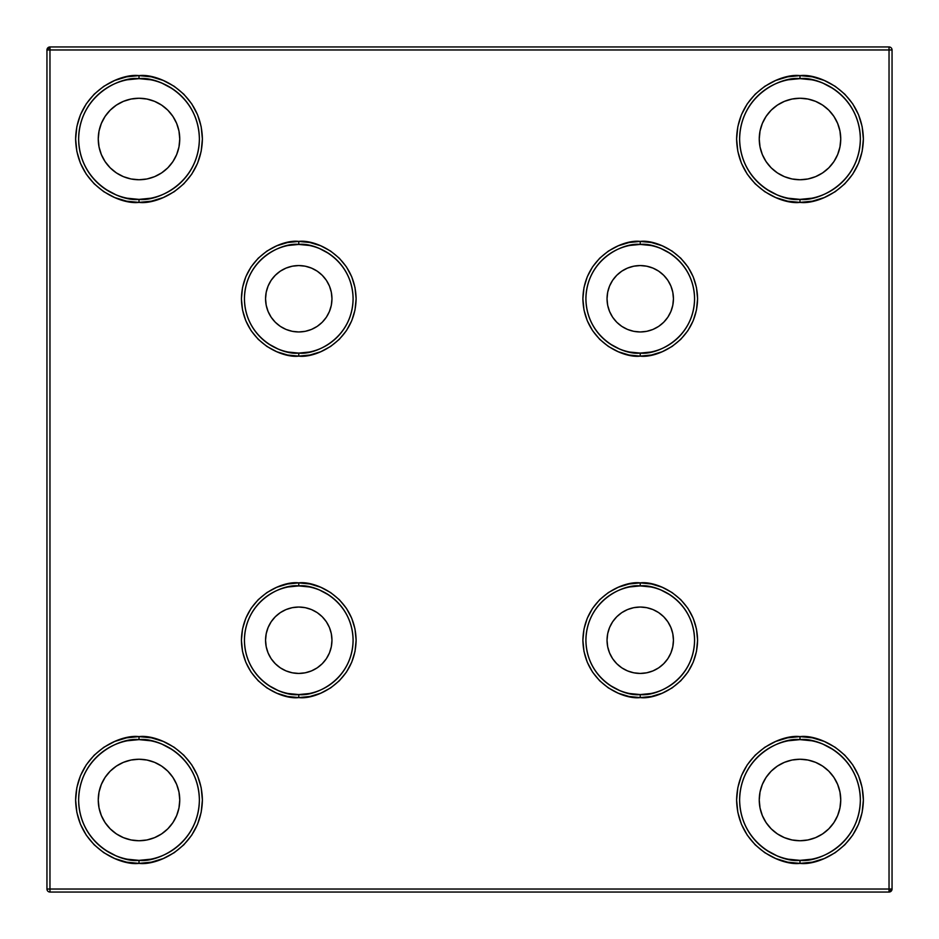 <?xml version="1.0" encoding="UTF-8"?>
<svg xmlns="http://www.w3.org/2000/svg" width="939" height="939" viewBox="0 0 939 939"><rect width="100%" height="100%" fill="white"/><g stroke="black" fill="none" stroke-linecap="round" stroke-linejoin="round"><path stroke-width="1.41" d="M288.167 693.522L298.766 694.567A54.333 54.333 0 0 1 244.433 640.234A54.333 54.333 0 0 1 298.766 585.913C314.659 583.729 352.348 600.021 353.087 640.234C352.348 680.446 314.659 696.75 298.766 694.567L298.766 697.583C315.539 699.884 355.329 682.676 356.116 640.234C355.329 597.791 315.539 580.584 298.766 582.884L298.766 585.913L288.167 586.957M629.635 693.522L640.234 694.567A54.333 54.333 0 0 1 585.913 640.234A54.333 54.333 0 0 1 640.234 585.913C656.126 583.729 693.827 600.021 694.567 640.234C693.827 680.446 656.126 696.75 640.234 694.567L640.234 697.583C657.007 699.884 696.797 682.676 697.583 640.234C696.797 597.791 657.007 580.584 640.234 582.884L640.234 585.913L629.635 586.957M629.635 352.043L640.234 353.087A54.333 54.333 0 0 1 585.913 298.766A54.333 54.333 0 0 1 640.234 244.433C656.126 242.25 693.827 258.554 694.567 298.766C693.827 338.979 656.126 355.271 640.234 353.087L640.234 356.116C657.007 358.416 696.797 341.209 697.583 298.766C696.797 256.324 657.007 239.116 640.234 241.417L640.234 244.433L629.635 245.478M288.167 352.043L298.766 353.087A54.333 54.333 0 0 1 244.433 298.766A54.333 54.333 0 0 1 298.766 244.433C314.659 242.25 352.348 258.554 353.087 298.766C352.348 338.979 314.659 355.271 298.766 353.087L298.766 356.116C315.539 358.416 355.329 341.209 356.116 298.766C355.329 256.324 315.539 239.116 298.766 241.417L298.766 244.433L288.167 245.478M788.22 198.211L799.993 199.373A60.366 60.366 0 0 1 739.627 139.007A60.366 60.366 0 0 1 799.993 78.641C817.646 76.212 859.537 94.323 860.359 139.007C859.537 183.68 817.646 201.791 799.993 199.373L799.993 202.39C818.538 204.937 862.507 185.922 863.375 139.007C862.507 92.092 818.538 73.078 799.993 75.625L799.993 78.641L788.22 79.803M788.22 859.197L799.993 860.359A60.366 60.366 0 0 1 739.627 799.993A60.366 60.366 0 0 1 799.993 739.627C817.646 737.209 859.537 755.32 860.359 799.993C859.537 844.677 817.646 862.788 799.993 860.359L799.993 863.375C818.538 865.922 862.507 846.908 863.375 799.993C862.507 753.078 818.538 734.063 799.993 736.61L799.993 739.627L788.22 740.789M127.235 859.197L139.007 860.359A60.366 60.366 0 0 1 78.641 799.993A60.366 60.366 0 0 1 139.007 739.627C156.66 737.209 198.552 755.32 199.373 799.993C198.552 844.677 156.66 862.788 139.007 860.359L139.007 863.375C157.541 865.922 201.521 846.908 202.39 799.993C201.521 753.078 157.541 734.063 139.007 736.61L139.007 739.627L127.235 740.789M127.235 198.211L139.007 199.373A60.366 60.366 0 0 1 78.641 139.007A60.366 60.366 0 0 1 139.007 78.641C156.66 76.212 198.552 94.323 199.373 139.007C198.552 183.68 156.66 201.791 139.007 199.373L139.007 202.39C157.541 204.937 201.521 185.922 202.39 139.007C201.521 92.092 157.541 73.078 139.007 75.625L139.007 78.641L127.235 79.803M139.007 179.748A40.741 40.741 0 0 1 98.255 139.007A40.741 40.741 0 0 1 139.007 98.255A40.741 40.741 0 0 1 179.748 139.007A40.741 40.741 0 0 1 139.007 179.748L131.061 178.973L123.408 176.649L116.366 172.882L110.192 167.823L105.121 161.637L101.365 154.595L99.041 146.954L98.255 139.007L99.041 131.061L101.365 123.408L105.121 116.366L110.192 110.192L116.366 105.121L123.408 101.365L131.061 99.041L139.007 98.255L146.954 99.041L154.595 101.365L161.637 105.121L167.823 110.192L172.882 116.366L176.649 123.408L178.973 131.061L179.748 139.007L178.973 146.954L176.649 154.595L172.882 161.637L167.823 167.823L161.637 172.882L154.595 176.649L146.954 178.973L139.007 179.748M139.007 840.745A40.741 40.741 0 0 1 98.255 799.993A40.741 40.741 0 0 1 139.007 759.252A40.741 40.741 0 0 1 179.748 799.993A40.741 40.741 0 0 1 139.007 840.745L131.061 839.959L123.408 837.635L116.366 833.879L110.192 828.808L105.121 822.634L101.365 815.592L99.041 807.939L98.255 799.993L99.041 792.047L101.365 784.405L105.121 777.363L110.192 771.177L116.366 766.118L123.408 762.351L131.061 760.027L139.007 759.252L146.954 760.027L154.595 762.351L161.637 766.118L167.823 771.177L172.882 777.363L176.649 784.405L178.973 792.047L179.748 799.993L178.973 807.939L176.649 815.592L172.882 822.634L167.823 828.808L161.637 833.879L154.595 837.635L146.954 839.959L139.007 840.745M799.993 840.745A40.741 40.741 0 0 1 759.252 799.993A40.741 40.741 0 0 1 799.993 759.252A40.741 40.741 0 0 1 840.745 799.993A40.741 40.741 0 0 1 799.993 840.745L792.047 839.959L784.405 837.635L777.363 833.879L771.177 828.808L766.118 822.634L762.351 815.592L760.027 807.939L759.252 799.993L760.027 792.047L762.351 784.405L766.118 777.363L771.177 771.177L777.363 766.118L784.405 762.351L792.047 760.027L799.993 759.252L807.939 760.027L815.592 762.351L822.634 766.118L828.808 771.177L833.879 777.363L837.635 784.405L839.959 792.047L840.745 799.993L839.959 807.939L837.635 815.592L833.879 822.634L828.808 828.808L822.634 833.879L815.592 837.635L807.939 839.959L799.993 840.745M799.993 179.748A40.741 40.741 0 0 1 759.252 139.007A40.741 40.741 0 0 1 799.993 98.255A40.741 40.741 0 0 1 840.745 139.007A40.741 40.741 0 0 1 799.993 179.748L792.047 178.973L784.405 176.649L777.363 172.882L771.177 167.823L766.118 161.637L762.351 154.595L760.027 146.954L759.252 139.007L760.027 131.061L762.351 123.408L766.118 116.366L771.177 110.192L777.363 105.121L784.405 101.365L792.047 99.041L799.993 98.255L807.939 99.041L815.592 101.365L822.634 105.121L828.808 110.192L833.879 116.366L837.635 123.408L839.959 131.061L840.745 139.007L839.959 146.954L837.635 154.595L833.879 161.637L828.808 167.823L822.634 172.882L815.592 176.649L807.939 178.973L799.993 179.748M298.766 331.96A33.205 33.205 0 0 1 265.561 298.766A33.205 33.205 0 0 1 298.766 265.561A33.205 33.205 0 0 1 331.96 298.766A33.205 33.205 0 0 1 298.766 331.96L292.287 331.326L286.055 329.436L280.315 326.373L275.291 322.241L271.16 317.206L268.096 311.466L266.207 305.245L265.561 298.766L266.207 292.287L268.096 286.055L271.16 280.315L275.291 275.291L280.315 271.16L286.055 268.096L292.287 266.207L298.766 265.561L305.245 266.207L311.466 268.096L317.206 271.16L322.241 275.291L326.373 280.315L329.436 286.055L331.326 292.287L331.96 298.766L331.326 305.245L329.436 311.466L326.373 317.206L322.241 322.241L317.206 326.373L311.466 329.436L305.245 331.326L298.766 331.96M640.234 331.96A33.205 33.205 0 0 1 607.04 298.766A33.205 33.205 0 0 1 640.234 265.561A33.205 33.205 0 0 1 673.439 298.766A33.205 33.205 0 0 1 640.234 331.96L633.755 331.326L627.534 329.436L621.794 326.373L616.759 322.241L612.627 317.206L609.564 311.466L607.674 305.245L607.04 298.766L607.674 292.287L609.564 286.055L612.627 280.315L616.759 275.291L621.794 271.16L627.534 268.096L633.755 266.207L640.234 265.561L646.713 266.207L652.945 268.096L658.685 271.16L663.709 275.291L667.84 280.315L670.904 286.055L672.794 292.287L673.439 298.766L672.794 305.245L670.904 311.466L667.84 317.206L663.709 322.241L658.685 326.373L652.945 329.436L646.713 331.326L640.234 331.96M640.234 673.439A33.205 33.205 0 0 1 607.04 640.234A33.205 33.205 0 0 1 640.234 607.04A33.205 33.205 0 0 1 673.439 640.234A33.205 33.205 0 0 1 640.234 673.439L633.755 672.794L627.534 670.904L621.794 667.84L616.759 663.709L612.627 658.685L609.564 652.945L607.674 646.713L607.04 640.234L607.674 633.755L609.564 627.534L612.627 621.794L616.759 616.759L621.794 612.627L627.534 609.564L633.755 607.674L640.234 607.04L646.713 607.674L652.945 609.564L658.685 612.627L663.709 616.759L667.84 621.794L670.904 627.534L672.794 633.755L673.439 640.234L672.794 646.713L670.904 652.945L667.84 658.685L663.709 663.709L658.685 667.84L652.945 670.904L646.713 672.794L640.234 673.439M298.766 673.439A33.205 33.205 0 0 1 265.561 640.234A33.205 33.205 0 0 1 298.766 607.04A33.205 33.205 0 0 1 331.96 640.234A33.205 33.205 0 0 1 298.766 673.439L292.287 672.794L286.055 670.904L280.315 667.84L275.291 663.709L271.16 658.685L268.096 652.945L266.207 646.713L265.561 640.234L266.207 633.755L268.096 627.534L271.16 621.794L275.291 616.759L280.315 612.627L286.055 609.564L292.287 607.674L298.766 607.04L305.245 607.674L311.466 609.564L317.206 612.627L322.241 616.759L326.373 621.794L329.436 627.534L331.326 633.755L331.96 640.234L331.326 646.713L329.436 652.945L326.373 658.685L322.241 663.709L317.206 667.84L311.466 670.904L305.245 672.794L298.766 673.439M46.95 49.967L46.95 889.033L49.967 889.033L49.967 49.967L889.033 49.967L889.033 889.033L49.967 889.033L49.967 49.967L889.033 49.967L889.033 889.033L892.05 889.033L892.05 49.967L889.033 49.967L892.05 49.967A3.017 3.017 0 0 0 889.033 46.95L49.967 46.95L49.967 49.967L46.95 49.967L46.95 889.033A3.017 3.017 0 0 0 49.967 892.05L889.033 892.05L892.05 889.033L892.05 49.967A3.017 3.017 0 0 0 889.033 46.95L889.033 49.967L889.033 46.95L49.967 46.95L46.95 49.967L49.967 49.967L49.967 46.95A3.017 3.017 0 0 0 46.95 49.967M150.78 79.803L139.007 78.641L139.007 75.625L126.636 76.845L114.746 80.449L103.795 86.306L94.182 94.182L86.306 103.795L80.449 114.746L76.845 126.636L75.625 139.007L76.845 151.367L80.449 163.257L86.306 174.22L94.182 183.821L103.795 191.709L114.746 197.566L126.636 201.169L139.007 202.39L151.367 201.169L163.257 197.566L174.22 191.709L183.821 183.821L191.709 174.22L197.566 163.257L201.169 151.367L202.39 139.007L201.169 126.636L197.566 114.746L191.709 103.795L183.821 94.182L174.22 86.306L163.257 80.449L151.367 76.845L139.007 75.625C120.462 73.078 76.493 92.092 75.625 139.007C76.493 185.922 120.462 204.937 139.007 202.39L139.007 199.373L150.78 198.211M150.78 740.789L139.007 739.627L139.007 736.61L126.636 737.831L114.746 741.434L103.795 747.291L94.182 755.179L86.306 764.78L80.449 775.743L76.845 787.633L75.625 799.993L76.845 812.364L80.449 824.254L86.306 835.205L94.182 844.818L103.795 852.694L114.746 858.551L126.636 862.155L139.007 863.375L151.367 862.155L163.257 858.551L174.22 852.694L183.821 844.818L191.709 835.205L197.566 824.254L201.169 812.364L202.39 799.993L201.169 787.633L197.566 775.743L191.709 764.78L183.821 755.179L174.22 747.291L163.257 741.434L151.367 737.831L139.007 736.61C120.462 734.063 76.493 753.078 75.625 799.993C76.493 846.908 120.462 865.922 139.007 863.375L139.007 860.359L150.78 859.197M811.766 740.789L799.993 739.627L799.993 736.61L787.633 737.831L775.743 741.434L764.78 747.291L755.179 755.179L747.291 764.78L741.434 775.743L737.831 787.633L736.61 799.993L737.831 812.364L741.434 824.254L747.291 835.205L755.179 844.818L764.78 852.694L775.743 858.551L787.633 862.155L799.993 863.375L812.364 862.155L824.254 858.551L835.205 852.694L844.818 844.818L852.694 835.205L858.551 824.254L862.155 812.364L863.375 799.993L862.155 787.633L858.551 775.743L852.694 764.78L844.818 755.179L835.205 747.291L824.254 741.434L812.364 737.831L799.993 736.61C781.459 734.063 737.479 753.078 736.61 799.993C737.479 846.908 781.459 865.922 799.993 863.375L799.993 860.359L811.766 859.197M811.766 79.803L799.993 78.641L799.993 75.625L787.633 76.845L775.743 80.449L764.78 86.306L755.179 94.182L747.291 103.795L741.434 114.746L737.831 126.636L736.61 139.007L737.831 151.367L741.434 163.257L747.291 174.22L755.179 183.821L764.78 191.709L775.743 197.566L787.633 201.169L799.993 202.39L812.364 201.169L824.254 197.566L835.205 191.709L844.818 183.821L852.694 174.22L858.551 163.257L862.155 151.367L863.375 139.007L862.155 126.636L858.551 114.746L852.694 103.795L844.818 94.182L835.205 86.306L824.254 80.449L812.364 76.845L799.993 75.625C781.459 73.078 737.479 92.092 736.61 139.007C737.479 185.922 781.459 204.937 799.993 202.39L799.993 199.373L811.766 198.211M309.365 245.478L298.766 244.433L298.766 241.417L287.58 242.52L276.817 245.783L266.899 251.077L258.213 258.213L251.077 266.899L245.783 276.817L242.52 287.58L241.417 298.766L242.52 309.952L245.783 320.704L251.077 330.622L258.213 339.319L266.899 346.444L276.817 351.749L287.58 355.012L298.766 356.116L309.952 355.012L320.704 351.749L330.622 346.444L339.319 339.319L346.444 330.622L351.749 320.704L355.012 309.952L356.116 298.766L355.012 287.58L351.749 276.817L346.444 266.899L339.319 258.213L330.622 251.077L320.704 245.783L309.952 242.52L298.766 241.417C281.993 239.116 242.203 256.324 241.417 298.766C242.203 341.209 281.993 358.416 298.766 356.116L298.766 353.087L309.365 352.043M650.833 245.478L640.234 244.433L640.234 241.417L629.048 242.52L618.296 245.783L608.378 251.077L599.681 258.213L592.556 266.899L587.251 276.817L583.988 287.58L582.884 298.766L583.988 309.952L587.251 320.704L592.556 330.622L599.681 339.319L608.378 346.444L618.296 351.749L629.048 355.012L640.234 356.116L651.42 355.012L662.183 351.749L672.101 346.444L680.787 339.319L687.923 330.622L693.217 320.704L696.48 309.952L697.583 298.766L696.48 287.58L693.217 276.817L687.923 266.899L680.787 258.213L672.101 251.077L662.183 245.783L651.42 242.52L640.234 241.417C623.461 239.116 583.671 256.324 582.884 298.766C583.671 341.209 623.461 358.416 640.234 356.116L640.234 353.087L650.833 352.043M650.833 586.957L640.234 585.913L640.234 582.884L629.048 583.988L618.296 587.251L608.378 592.556L599.681 599.681L592.556 608.378L587.251 618.296L583.988 629.048L582.884 640.234L583.988 651.42L587.251 662.183L592.556 672.101L599.681 680.787L608.378 687.923L618.296 693.217L629.048 696.48L640.234 697.583L651.42 696.48L662.183 693.217L672.101 687.923L680.787 680.787L687.923 672.101L693.217 662.183L696.48 651.42L697.583 640.234L696.48 629.048L693.217 618.296L687.923 608.378L680.787 599.681L672.101 592.556L662.183 587.251L651.42 583.988L640.234 582.884C623.461 580.584 583.671 597.791 582.884 640.234C583.671 682.676 623.461 699.884 640.234 697.583L640.234 694.567L650.833 693.522M309.365 586.957L298.766 585.913L298.766 582.884L287.58 583.988L276.817 587.251L266.899 592.556L258.213 599.681L251.077 608.378L245.783 618.296L242.52 629.048L241.417 640.234L242.52 651.42L245.783 662.183L251.077 672.101L258.213 680.787L266.899 687.923L276.817 693.217L287.58 696.48L298.766 697.583L309.952 696.48L320.704 693.217L330.622 687.923L339.319 680.787L346.444 672.101L351.749 662.183L355.012 651.42L356.116 640.234L355.012 629.048L351.749 618.296L346.444 608.378L339.319 599.681L330.622 592.556L320.704 587.251L309.952 583.988L298.766 582.884C281.993 580.584 242.203 597.791 241.417 640.234C242.203 682.676 281.993 699.884 298.766 697.583L298.766 694.567L309.365 693.522M172.541 88.818L162.107 83.231M105.473 189.197L115.908 194.772M139.007 78.641A60.366 60.366 0 0 1 199.373 139.007A60.366 60.366 0 0 1 139.007 199.373C121.354 201.791 79.463 183.68 78.641 139.007C79.463 94.323 121.354 76.212 139.007 78.641M172.541 749.803L162.107 744.228M105.473 850.182L115.908 855.769M139.007 739.627A60.366 60.366 0 0 1 199.373 799.993A60.366 60.366 0 0 1 139.007 860.359C121.354 862.788 79.463 844.677 78.641 799.993C79.463 755.32 121.354 737.209 139.007 739.627M833.527 749.803L823.092 744.228M766.459 850.182L776.893 855.769M799.993 739.627A60.366 60.366 0 0 1 860.359 799.993A60.366 60.366 0 0 1 799.993 860.359C782.34 862.788 740.448 844.677 739.627 799.993C740.448 755.32 782.34 737.209 799.993 739.627M833.527 88.818L823.092 83.231M766.459 189.197L776.893 194.772M799.993 78.641A60.366 60.366 0 0 1 860.359 139.007A60.366 60.366 0 0 1 799.993 199.373C782.34 201.791 740.448 183.68 739.627 139.007C740.448 94.323 782.34 76.212 799.993 78.641M328.943 253.589L319.553 248.577M268.577 343.932L277.979 348.956M298.766 244.433A54.333 54.333 0 0 1 353.087 298.766A54.333 54.333 0 0 1 298.766 353.087C282.874 355.271 245.173 338.979 244.433 298.766C245.173 258.554 282.874 242.25 298.766 244.433M670.423 253.589L661.021 248.577M610.057 343.932L619.447 348.956M640.234 244.433A54.333 54.333 0 0 1 694.567 298.766A54.333 54.333 0 0 1 640.234 353.087C624.341 355.271 586.652 338.979 585.913 298.766C586.652 258.554 624.341 242.25 640.234 244.433M670.423 595.068L661.021 590.044M610.057 685.411L619.447 690.423M640.234 585.913A54.333 54.333 0 0 1 694.567 640.234A54.333 54.333 0 0 1 640.234 694.567C624.341 696.75 586.652 680.446 585.913 640.234C586.652 600.021 624.341 583.729 640.234 585.913M328.943 595.068L319.553 590.044M268.577 685.411L277.979 690.423M298.766 585.913A54.333 54.333 0 0 1 353.087 640.234A54.333 54.333 0 0 1 298.766 694.567C282.874 696.75 245.173 680.446 244.433 640.234C245.173 600.021 282.874 583.729 298.766 585.913M889.033 889.033L889.033 892.05L889.033 889.033L49.967 889.033L49.967 892.05L889.033 892.05A3.017 3.017 0 0 0 892.05 889.033L889.033 889.033M49.967 889.033L46.95 889.033A3.017 3.017 0 0 0 49.967 892.05L49.967 889.033"/></g></svg>

